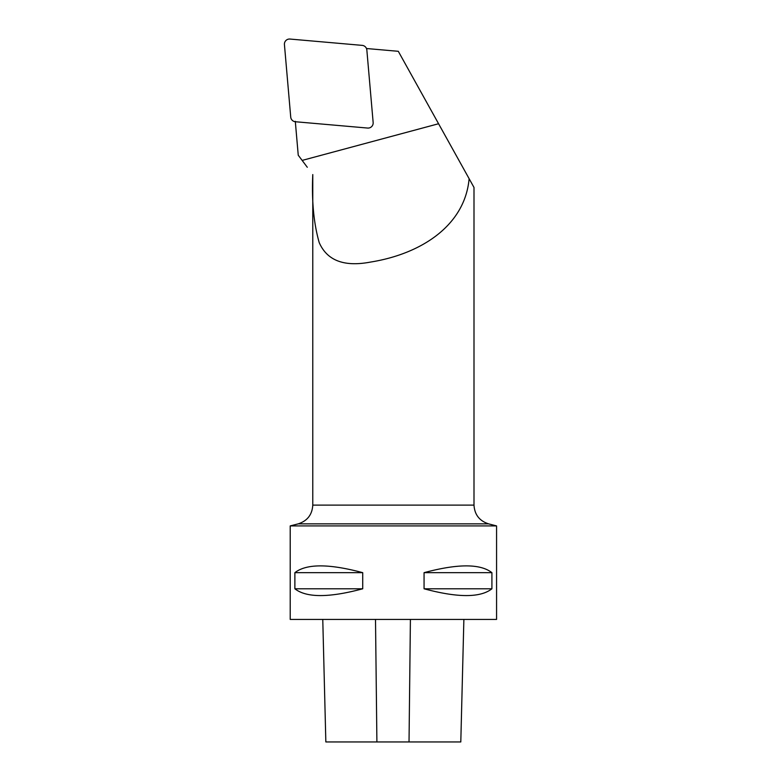 <?xml version="1.0" encoding="UTF-8"?>
<svg xmlns="http://www.w3.org/2000/svg" width="781" height="781" viewBox="0 0 781 781"><rect width="100%" height="100%" fill="white"/><g stroke="black" fill="none" stroke-linecap="round" stroke-linejoin="round"><path stroke-width="1.17" d="M366.484 48.52L398.3 51.302L473.999 187.46L473.999 505.112L312.781 505.112L312.781 174.563C311.599 200.737 313.737 223.405 319.204 242.569C327.063 260.571 344.138 267.082 370.428 262.094C422.336 253.776 465.056 224.782 469.117 178.683L464.139 169.731M295.296 121.319L298.244 155.224L302.149 160.408L438.571 123.74M307.294 167.271L302.149 160.408M290.21 525.916L496.57 525.916L496.57 619.421L290.21 619.421L290.21 525.916L298.254 523.846C307.353 520.898 312.195 514.65 312.781 505.112M491.913 572.668L491.913 588.786C480.374 597.836 457.754 597.836 424.063 588.786L424.063 572.668C457.754 563.628 480.374 563.628 491.913 572.668L424.063 572.668M362.726 572.668L362.726 588.786C329.035 597.836 306.416 597.836 294.876 588.786L294.876 572.668C306.416 563.628 329.035 563.628 362.726 572.668L294.876 572.668M362.726 588.786L294.876 588.786M491.913 588.786L424.063 588.786M473.999 505.112C474.594 514.65 479.436 520.898 488.535 523.846L496.57 525.916M373.152 122.51L366.845 50.023A5.116 5.106 95 0 0 362.208 45.376L289.956 39.05A5.116 5.106 95 0 0 284.43 44.595L290.727 117.082A5.116 5.106 95 0 0 295.364 121.738L367.617 128.055A5.116 5.106 95 0 0 373.152 122.51M322.768 619.421L325.843 741.95L460.8 741.95L463.875 619.421M488.535 523.846L298.254 523.846M409.029 741.95L410.406 619.421M376.901 741.95L375.505 619.421"/></g></svg>
